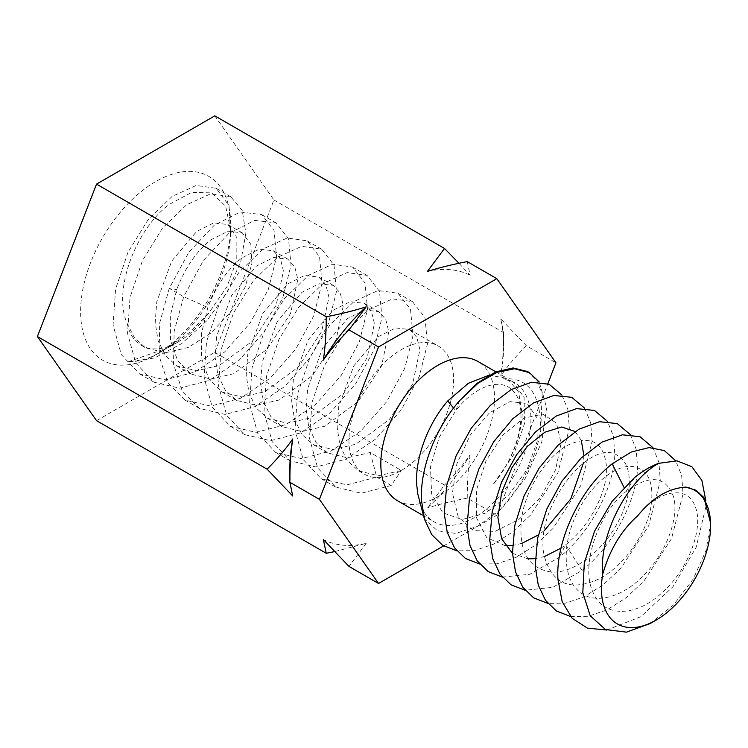 <?xml version="1.0" encoding="UTF-8"?>
<svg xmlns="http://www.w3.org/2000/svg" width="748" height="748" viewBox="0 0 748 748"><rect width="100%" height="100%" fill="white"/><g stroke="black" fill="none" stroke-linecap="round" stroke-linejoin="round"><path stroke-width="0.56" stroke-dasharray="3.74 2.81" d="M96.529 420.656L214.798 352.383L273.927 199.978L214.798 115.847M155.668 354.917A106.141 61.28 120 0 0 230.721 224.924A106.141 61.28 120 0 0 155.668 181.586A106.141 61.28 120 0 0 80.616 311.589A106.141 61.28 120 0 0 155.668 354.917L160.353 352.214A99.512 57.456 120 0 0 230.636 234.236L230.721 230.627L225.709 206.289L211.749 192.881L191.703 192.367L168.936 204.578C134.752 230.487 112.518 292.225 127.282 323.697L134.556 338.012L145.551 347.839L165.364 352.776L188.216 347.474L211.076 332.963L230.898 311.72L245.082 287.213L251.917 263.436L250.776 244.259L242.287 232.843L228.159 231.188L210.973 239.79C196.556 251.094 185.13 267.672 176.715 289.532L170.292 315.778L170.525 340.508L177.603 360.676L191.049 374.103L210.768 379.04L233.722 373.719L267.008 349.269L290.579 313.459L297.826 279.35L294.759 266.784L287.765 259.098L273.581 257.462L256.461 266.045L231.571 295.628L216.649 336.263L215.078 356.974L217.939 375.197L225.288 390.222L236.536 400.367L256.237 405.304L279.21 399.984L312.561 375.459L336.067 339.714L343.304 305.539L340.256 293.066L333.253 285.362L319.059 283.726L301.949 292.309L277.19 321.668L262.202 362.172L260.547 382.808L263.352 401.199L270.729 416.412L282.024 426.622L301.79 431.568L324.697 426.248L358.161 401.592L381.583 365.912L388.792 331.757L385.744 319.349L378.74 311.626L364.603 309.971L347.437 318.573L322.697 347.895L307.662 388.558L306.035 409.081L308.859 427.538L316.254 442.732L327.502 452.886L347.306 457.823L370.185 452.503L401.293 470.464A73.977 42.711 120 0 0 449.623 405.276A73.977 42.711 120 0 0 438.281 345.997A73.977 42.711 120 0 0 401.293 349.662A73.977 42.711 -60 0 0 352.963 414.85A73.977 42.711 -60 0 0 364.304 474.129A73.977 42.711 -60 0 0 401.293 470.464L378.413 475.784L358.619 470.847L347.371 460.693L339.966 445.499L337.142 427.043L338.769 406.519L353.804 365.856L378.544 336.535L395.711 327.933L409.848 329.588L416.86 337.311L419.899 349.718L412.69 383.874L389.278 419.553L355.805 444.209L332.897 449.529L313.132 444.593L301.837 434.373L294.46 419.161L291.655 400.769L293.31 380.134L308.298 339.629L333.066 310.27L350.167 301.687L364.36 303.323L371.363 311.028L374.411 323.501L367.175 357.675L343.678 393.42L310.317 417.945L287.344 423.265L267.644 418.328L256.405 408.184L249.047 393.158L246.186 374.935L247.756 354.225L262.688 313.59L287.578 284.006L304.688 275.423L318.882 277.069L325.866 284.745L328.933 297.311L321.687 331.429L298.115 367.231L264.829 391.681L241.875 397.001L222.156 392.064L208.72 378.638L201.633 358.47L201.399 333.739L207.822 307.493C216.247 285.633 227.663 269.056 242.09 257.751L259.276 249.149L273.394 250.804L280.388 258.509L283.455 271.206L276.143 305.287L252.59 341.013L219.342 365.426L196.509 370.737L176.668 365.8L165.402 355.618L158.118 340.761L155.21 322.351L156.79 301.659L171.713 261.071L196.602 231.487L213.825 222.876L227.906 224.54L236.892 237.658L236.789 259.734L227.055 286.587L209.16 312.496A73.977 42.711 -60 0 1 178.407 341.789A73.977 42.711 -60 0 1 141.419 345.454A73.977 42.711 -60 0 1 127.282 323.697M214.798 352.383L444.508 485.003L427.342 508.042A151.171 87.282 120 0 0 470.146 454.793C463.096 464.882 454.55 474.952 444.508 485.003M470.146 454.793C468.211 467.837 467.248 482.282 467.248 498.131L496.812 515.204L547.826 383.733M526.377 345.726C516.279 355.833 507.733 365.903 500.739 375.935A151.171 87.282 120 0 0 503.638 345.726A151.171 87.282 120 0 0 500.739 318.863L526.377 345.726L555.942 362.799M273.927 199.978L503.638 332.598C503.628 348.531 502.665 362.976 500.739 375.935M323.342 539.551A151.171 87.282 120 0 0 366.146 543.375L334.515 551.613M366.146 543.375L348.979 566.414M443.62 545.909L496.812 515.204M467.248 498.131C452.101 501.048 438.796 504.358 427.342 508.042M500.739 318.863L503.638 332.598L503.638 345.726M467.248 261.604L470.146 275.329L458.973 263.268M427.342 271.505A151.171 87.282 -60 0 1 470.146 275.329M289.85 469.155A151.171 87.282 120 0 0 292.749 496.018M397.478 500.711A80.41 46.423 120 0 0 459.44 479.169A80.41 46.423 120 0 0 494.54 398.245A80.41 46.423 120 0 0 477.888 361.443M488.996 375.244L507.116 378.31L518.626 391.971L522.188 414.214C520.842 438.319 511.099 461.834 492.941 484.741L513.511 455.027L524.47 423.742L524.096 397.44L512.941 381.676L514.278 382.443A80.41 46.423 120 0 0 502.871 378.853L512.941 381.676M417.805 494.017A80.41 46.423 120 0 0 433.868 521.721A80.41 46.423 120 0 0 514.278 475.298A80.41 46.423 120 0 0 514.278 382.443M502.871 378.853C528.294 376.833 540.916 394.018 540.729 430.418A96.492 55.707 120 0 1 499.842 510.155L477.505 526.358L455.794 533.446L437.43 530.743L424.387 518.841M505.311 545.741L486.761 537.662L476.532 517.85L476.411 490.286L486.078 460.59L503.133 434.831L523.628 418.244L542.87 414.121L556.447 423.144L561.131 443.181L555.577 469.809L540.617 497.205L519.037 519.364L495.054 531.398L473.372 530.584L458.225 516.868L452.447 492.941L456.906 463.666L470.314 435.018L489.473 412.84L509.996 401.611L527.172 403.49L537.045 417.898L537.158 441.563L527.134 469.295L508.743 495.036L485.508 513.128L461.984 519.561L442.788 512.763L431.615 493.97L430.474 466.939L439.254 437.187L455.738 410.783L453.559 408.081M637.679 515.83C659.764 488.696 688.506 485.097 695.481 507.322C703.746 528.238 688.216 570.163 661.513 593.201C635.295 617.455 603.14 617.567 593.08 592.397C579.952 565.451 598.54 513.147 626.085 491.492C649.928 474.073 665.748 475.859 673.546 496.831C679.203 516.55 667.048 551.313 645.038 573.996C623.43 597.325 594.576 605.441 579.12 591.444C562.982 578.466 562.075 545.011 575.82 515.737C588.9 486.181 614.669 464.517 632.266 466.471C648.516 469.127 654.668 482.974 650.713 508.023C645.711 535.026 622.972 567.106 598.494 579.167C571.294 591.247 553.511 584.497 545.142 558.896C530.332 511.239 591.902 433.896 618.876 456.476C633.089 465.228 632.958 495.372 617.324 523.282C602.383 551.388 573.707 573.482 551.8 572.061C528.079 568.863 518.037 550.818 521.674 517.906C525.891 488.098 547.209 455.887 568.162 445.004C591.668 434.551 604.487 442.33 606.628 468.341C607.17 492.287 589.433 526.742 565.6 544.796L561.065 548.106M544.6 556.475L535.166 558.663M528.051 558.868L512.483 553.314M575.109 431.512L581.29 440.404M583.879 455.467L583.393 463.012M544.525 530.332L538.317 534.97M521.852 543.347L512.427 545.535M502.357 577.129L529.743 574.286L559.261 557.316C590.116 533.034 613.856 487.864 614.809 454.56L613.416 435.972L607.451 421.358M584.702 408.221L590.677 422.844L592.07 441.423L580.747 485.658L552.987 528.49L535.203 545.236L515.961 557.419L496.962 563.805L479.608 563.992M561.963 395.094L567.928 409.717L569.331 428.295L557.924 472.708L530.332 515.269L512.558 532.024L493.362 544.226L474.4 550.65L456.86 550.865M499.842 510.155L525.274 478.346L541.758 441.965L546.601 407.725L539.215 381.966M459.665 400.582L455.738 410.783C474.55 386.005 501.319 376.581 513.549 391.475C528.434 406.753 520.58 451.708 492.941 484.741M527.555 371.541L536.69 380.283L542.16 393.635L540.729 430.418M630.19 434.485L636.155 449.09L637.558 467.687C636.52 501.3 612.771 546.218 582 570.453L552.735 587.33L525.096 590.256M570.584 616.52L588.115 616.296L606.937 609.947L626.067 597.839L643.878 581.103L671.526 538.616L683.046 493.951L681.652 475.401L675.678 460.749M652.939 447.622L658.913 462.273L660.297 480.814L648.703 525.648L620.924 568.209L603.056 584.917L584.085 596.867L565.366 603.169L547.835 603.384M606.684 630.031L640.812 616.717L672.91 586.797L696.164 547.33L705.785 507.079L705.85 500.786M710.6 522.983L706.149 550.173L693.293 578.933L673.705 604.767L650.134 623.552M370.185 452.503L376.758 477.149L346.876 484.882L321.135 478.701L303.136 459.45L295.002 429.81L297.554 394.018L309.962 357.273L329.924 324.894L353.963 301.547L378.021 290.523L398.001 293.253L410.465 309.13L413.018 335.497L404.827 368.072L386.716 401.639L361.013 430.82L331.205 450.922L301.407 458.618L275.731 452.484L257.677 433.242L249.523 403.583L252.067 367.764L264.493 330.981L284.483 298.574L308.559 275.236L332.626 264.25L352.598 267.045L365.005 282.95L367.52 309.289L359.339 341.808L341.275 375.309L315.637 404.462L285.886 424.584L256.125 432.344L230.449 426.341L212.292 407.174L204.045 377.516L206.551 341.649L218.968 304.791L238.986 272.319L263.109 248.944L287.213 237.976L307.194 240.837L319.546 256.779L322.023 283.118L313.823 315.619L295.759 349.092L270.14 378.217L240.417 398.31L210.684 406.08L185.018 400.105L167.767 382.63L159.062 355.805L159.689 322.996L169.226 288.354L188.954 252.085L214.255 225.176L240.201 212.021L261.735 214.583L274.077 230.543L276.536 256.891L268.326 289.392L250.253 322.856L224.634 351.971L194.919 372.055L165.196 379.825L139.53 373.85L121.344 354.692L113.079 325.043L115.566 289.167L127.983 252.3L148.001 219.809L172.133 196.425L196.247 185.448L216.237 188.318L229.019 205.569L230.636 234.236M376.758 477.149L391.213 485.499L401.293 470.464M391.213 485.499L361.34 493.231L335.6 487.051L317.591 467.799L309.466 438.16L312.01 402.368L324.426 365.622L344.379 333.243L368.427 309.896L392.485 298.873L412.457 301.603L424.929 317.479L427.473 343.846L419.291 376.422L401.18 409.988L375.477 439.17L345.67 459.272L315.871 466.967L290.187 460.833L272.141 441.601L263.979 411.933L266.531 376.113L278.957 339.33L298.938 306.923L323.014 283.586L347.091 272.599L367.062 275.395L379.47 291.299L381.985 317.638L373.804 350.158L355.739 383.659L330.102 412.812L300.35 432.933L270.589 440.694L244.905 434.691L226.756 415.523L218.51 385.865L221.006 349.999L233.432 313.141L253.45 280.668L277.573 257.293L301.678 246.326L321.659 249.187L334.01 265.129L336.488 291.468L328.288 323.968L310.224 357.441L284.605 386.566L254.881 406.66L225.148 414.429L199.473 408.455L182.232 390.98L173.527 364.154L174.153 331.345L183.69 296.704L203.419 260.435L228.72 233.526L254.657 220.37L276.199 222.932L288.532 238.893L291 265.241L282.791 297.732L264.717 331.205L239.098 360.312L209.384 380.405L179.66 388.175L153.994 382.2L135.809 363.051L127.543 333.402L130.03 297.526L142.438 260.659L162.456 228.168L186.589 204.774L210.702 193.797L230.693 196.659L242.24 210.525L245.868 233.142L240.828 261.529L227.401 292.001L206.962 320.602L181.699 343.613L154.425 357.993L128.207 361.798A99.512 57.456 120 0 0 160.353 352.214M128.207 361.798L168.122 347.726L190.871 331.392L209.16 312.496M582 570.453L565.6 544.796L559.261 557.316M634.547 477.598L626.085 491.492L623.991 487.322M176.715 289.532L169.226 288.354L183.69 296.704L207.822 307.493M422.377 515.091L433.868 521.721M495.905 371.84L507.116 378.31M230.721 230.627L230.721 224.924M409.848 329.588L438.281 345.997M364.36 303.323L378.74 311.626M318.882 277.069L333.253 285.362M273.394 250.804L287.765 259.098M141.419 345.454L145.561 347.839M227.906 224.54L242.277 232.843M313.132 444.593L327.502 452.886M267.644 418.328L282.024 426.622M222.156 392.064L236.536 400.367M176.668 365.8L191.049 374.103M358.619 470.847L364.304 474.129M335.618 487.023L321.154 478.673M412.419 301.64L397.964 293.291M290.196 460.824L275.731 452.475M367.025 275.451L352.57 267.101M244.914 434.682L230.449 426.332M321.649 249.234L307.185 240.884M199.492 408.427L185.027 400.077M261.716 214.629L276.18 222.979M139.549 373.832L154.013 382.181M216.209 188.365L230.674 196.715M178.407 341.789L168.122 347.726"/><path stroke-width="1.12" d="M547.826 383.733L555.942 362.799L496.812 278.667L467.248 261.604C452.175 264.502 438.87 267.803 427.342 271.505L444.508 248.467L214.798 115.847L96.529 184.13L37.4 336.535L96.529 420.656L326.24 553.277L323.342 539.551L348.979 566.414L378.544 583.477L443.62 545.909M334.515 551.613L326.24 553.277M37.4 336.535L267.111 469.155C277.209 459.048 285.755 448.978 292.749 438.945A151.171 87.282 120 0 0 289.85 469.155L289.85 482.282L319.415 499.355L378.544 583.477M292.749 438.945C290.822 451.904 289.859 466.35 289.85 482.282L292.749 496.018L267.111 469.155M96.529 184.13L326.24 316.75C341.387 313.833 354.692 310.523 366.146 306.839L348.979 329.877L378.544 346.95L319.415 499.355M348.979 329.877C338.938 339.929 330.392 349.999 323.342 360.087C325.277 347.044 326.24 332.598 326.24 316.75M496.812 278.667L378.544 346.95M444.508 248.467L458.973 263.268M323.342 360.087A151.171 87.282 -60 0 1 366.146 306.839M495.905 371.84L477.888 361.443A80.41 46.423 120 0 0 415.925 382.985A80.41 46.423 120 0 0 380.826 463.9A80.41 46.423 120 0 0 397.478 500.711L422.377 515.091M424.387 518.841L417.805 494.017L416.692 484.611C414.962 457.982 428.183 423.415 447.781 400.919L468.407 383.257L488.996 375.244M453.559 408.081L447.781 400.919M561.065 548.106L544.6 556.475M535.166 558.663L528.051 558.868M512.483 553.314L501.637 538.766L497.916 517.401L501.665 492.39L512.081 467.463L527.34 446.35L544.871 432.185L561.729 427.014L575.109 431.512M581.29 440.404L583.879 455.467M583.393 463.012L570.733 499L544.525 530.332M538.317 534.97L521.852 543.347M512.427 545.535L505.311 545.741M584.702 408.221L571.743 397.319L553.847 395.468L533.558 402.882L512.735 418.824L493.745 441.722L478.795 469.108L469.445 498.533L466.986 526.779L470.015 545.591L477.215 560.869L488.164 571.575L502.357 577.129M479.608 563.992L465.406 558.438L454.466 547.732L447.276 532.464L444.237 513.642L446.706 485.405L456.056 455.981L471.221 428.267L490.333 405.36L511.08 389.605L531.407 382.293L549.116 384.238L561.963 395.094M456.86 550.865L442.592 545.264L431.699 534.568L424.537 519.364L421.498 500.515C419.721 468.594 435.869 427.426 459.665 400.582L477.495 383.032L495.868 371.859L513.081 367.941L527.555 371.541L529.444 372.635L514.502 368.764L496.812 372.411L477.963 383.303L459.665 400.582M539.215 381.966L529.444 372.635M525.096 590.256L511.034 584.796L500.113 574.23L492.801 558.85L489.725 539.906L492.193 511.66L501.543 482.236L516.485 454.849L535.475 431.951L556.306 416.01L576.596 408.604L594.482 410.456L607.451 421.358M675.678 460.749L664.346 450.586L649.105 447.584L631.265 452.026L612.182 463.835C580.766 488.145 555.371 540.72 557.952 579.298L562.159 601.635L572.201 618.325L587.479 628.142L606.684 630.031M570.584 616.52L556.334 610.929L545.451 600.27L538.261 585.039L535.213 566.171L537.625 538.177L546.779 509.079L561.888 481.245L580.972 458.197L602.028 442.133L622.476 434.803L640.045 436.739L652.939 447.622M547.835 603.384L533.661 597.848L522.787 587.245L515.522 571.902L512.464 553.034L514.858 525.18L524.03 495.952L539.037 468.267L557.933 445.359L579.045 429.146L599.531 421.704L617.25 423.592L630.19 434.485M705.85 500.786L701.876 480.412L691.872 466.733L676.977 460.852L658.651 463.339C650.592 466.322 642.56 471.072 634.547 477.598L612.098 501.328L594.538 531.202L584.3 563.085L582.804 592.603L590.219 615.772L605.487 629.526L626.441 632.154L650.134 623.552L656.015 620.157A77.194 44.571 120 0 0 710.6 525.62A77.194 44.571 120 0 0 685.822 487.116C668.338 488.229 652.284 497.794 637.679 515.83C621.298 530.397 609.648 549.864 602.729 574.24C598.821 535.549 627.02 480.824 658.651 463.339M602.729 574.24A77.194 44.571 120 0 0 656.015 620.157M685.822 487.116L696.033 490.239L703.905 497.579L710.6 522.983L710.6 525.62M623.991 487.322L612.182 463.835"/></g></svg>

